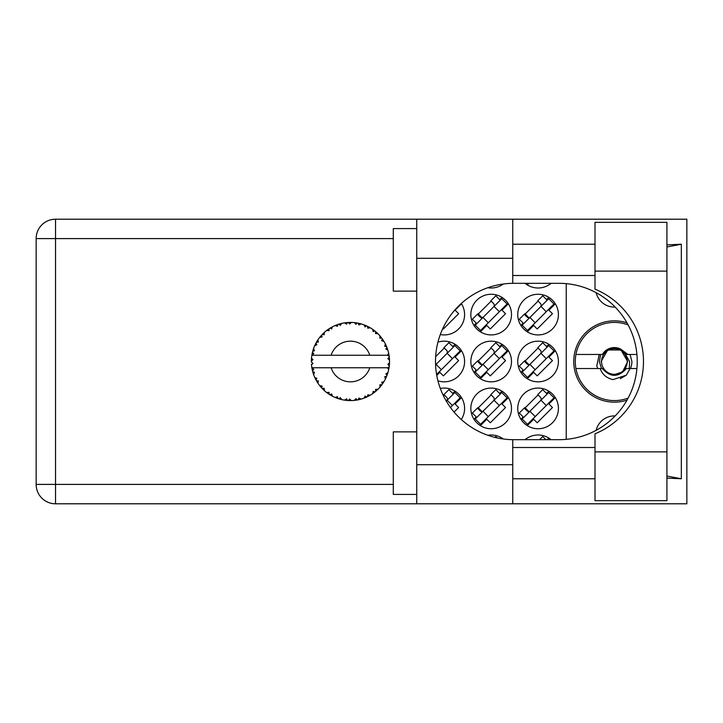 <?xml version="1.0" encoding="UTF-8"?>
<svg xmlns="http://www.w3.org/2000/svg" width="723" height="723" viewBox="0 0 723 723"><rect width="100%" height="100%" fill="white"/><g stroke="black" fill="none" stroke-linecap="round" stroke-linejoin="round"><path stroke-width="1.08" d="M627.004 322.856A40.651 40.651 0 0 0 573.737 361.5A40.651 40.651 0 0 0 627.004 400.144M615.165 307.067A18.762 18.762 0 0 1 596.132 292.679M525.097 283.317A20.325 20.325 0 0 0 551.071 283.317M487.799 287.727A20.325 20.325 0 0 0 503.271 284.012M517.749 314.586A20.325 20.325 0 0 0 538.084 334.921A20.325 20.325 0 0 0 558.409 314.586A20.325 20.325 0 0 0 538.084 294.261A20.325 20.325 0 0 0 517.749 314.586M470.845 314.586A20.325 20.325 0 0 0 491.17 334.921A20.325 20.325 0 0 0 511.495 314.586A20.325 20.325 0 0 0 491.17 294.261A20.325 20.325 0 0 0 470.845 314.586M440.307 334.532A20.325 20.325 0 0 0 461.283 303.479M517.749 361.5A20.325 20.325 0 0 0 538.084 381.825A20.325 20.325 0 0 0 558.409 361.5A20.325 20.325 0 0 0 538.084 341.175A20.325 20.325 0 0 0 517.749 361.5M470.845 361.5A20.325 20.325 0 0 0 491.17 381.825A20.325 20.325 0 0 0 511.495 361.5A20.325 20.325 0 0 0 491.17 341.175A20.325 20.325 0 0 0 470.845 361.5M437.93 380.813A20.325 20.325 0 0 0 464.591 361.5A20.325 20.325 0 0 0 437.93 342.187M517.749 408.414A20.325 20.325 0 0 0 538.084 428.739A20.325 20.325 0 0 0 558.409 408.414A20.325 20.325 0 0 0 538.084 388.079A20.325 20.325 0 0 0 517.749 408.414M470.845 408.414A20.325 20.325 0 0 0 491.17 428.739A20.325 20.325 0 0 0 511.495 408.414A20.325 20.325 0 0 0 491.17 388.079A20.325 20.325 0 0 0 470.845 408.414M461.283 419.521A20.325 20.325 0 0 0 440.307 388.468M503.271 438.988A20.325 20.325 0 0 0 487.799 435.273M551.071 439.683A20.325 20.325 0 0 0 525.097 439.683M501.979 438.102L501.373 438.707M548.884 438.102L547.302 439.683M548.884 391.188L546.597 393.484M527.275 425.63L533.655 419.241L537.198 422.783L552.453 407.528L548.92 403.985L555.3 397.605M523.154 416.927L520.867 419.213M455.065 344.284L452.779 346.57M436.755 375.418L439.837 372.336L443.38 375.87L458.635 360.614L455.101 357.081L461.482 350.691M501.979 344.284L499.683 346.57M480.37 378.716L486.751 372.336L490.284 375.87L505.549 360.614L502.006 357.081L508.386 350.691M476.249 370.013L473.954 372.309M501.979 391.188L499.683 393.484M480.37 425.63L486.751 419.241L490.284 422.783L505.549 407.528L502.006 403.985L508.386 397.605M476.249 416.927L473.954 419.213M455.065 391.188L452.779 393.484M454.08 412.083L458.635 407.528L455.101 403.985L461.482 397.605M527.275 284.898L528.856 283.317M442.847 328.432L443.38 328.965L458.635 313.71L455.101 310.167L461.482 303.787M548.884 344.284L546.597 346.57M527.275 378.716L533.655 372.336L537.198 375.87L552.453 360.614L548.92 357.081L555.3 350.691M523.154 370.013L520.867 372.309M501.979 297.37L499.683 299.665M480.37 331.812L486.751 325.422L490.284 328.965L505.549 313.71L502.006 310.167L508.386 303.787M476.249 323.1L473.954 325.395M548.884 297.37L546.597 299.665M527.275 331.812L533.655 325.422L537.198 328.965L552.453 313.71L548.92 310.167L555.3 303.787M523.154 323.1L520.867 325.395M444.265 394.921L443.416 395.77M491.17 394.921L477.686 408.414M538.084 394.921L524.591 408.414M444.265 348.007L435.662 356.611M491.17 348.007L477.686 361.5M538.084 348.007L524.591 361.5M491.17 301.102L477.686 314.586M538.084 301.102L524.591 314.586M566.226 283.651L566.226 439.349M596.132 430.321A18.762 18.762 0 0 1 615.165 415.933M360.967 399.15L361.148 399.096A39.087 39.087 0 0 0 363.877 398.21L366.715 397.044A39.087 39.087 0 0 0 367.456 396.692L370.167 395.255A39.087 39.087 0 0 0 372.589 393.71L375.047 391.875A39.087 39.087 0 0 0 375.671 391.36L377.939 389.29A39.087 39.087 0 0 0 379.9 387.194L381.825 384.808A39.087 39.087 0 0 0 382.304 384.148L383.985 381.581A39.087 39.087 0 0 0 385.368 379.06L386.633 376.267A39.087 39.087 0 0 0 386.941 375.508L387.926 372.607A39.087 39.087 0 0 0 388.64 369.824L389.173 366.805A39.087 39.087 0 0 0 389.272 365.992L389.507 362.937A39.087 39.087 0 0 0 389.507 360.063L389.498 359.855M389.408 364.672L389.48 363.479M388.685 369.616L387.483 367.754L369.787 367.754A20.325 20.325 0 0 1 331.098 367.754L311.857 367.754A39.087 39.087 0 0 0 311.866 367.817L311.902 368.016M312.336 370.23L312.481 370.827L313.746 369.363L311.866 367.817L312.481 370.827A39.087 39.087 0 0 0 312.679 371.613L313.592 374.541A39.087 39.087 0 0 0 314.65 377.216L314.74 377.406M315.011 378.012L315.996 379.973L316.855 378.237L314.876 377.722M320.262 386.344L320.768 386.95M315.472 378.969L315.996 379.973A39.087 39.087 0 0 0 316.385 380.687L316.557 380.985M335.174 397.433L337.975 398.554L337.415 396.692L335.111 397.46L336.547 398.039M337.361 398.337L337.975 398.554A39.087 39.087 0 0 0 338.753 398.798L341.717 399.602L340.298 397.632L338.78 398.807M341.672 399.548L341.717 399.602A39.087 39.087 0 0 0 344.537 400.144L344.744 400.171M346.932 400.434L347.582 400.488L346.579 398.825L344.537 400.144L345.359 400.262M344.537 400.144L347.582 400.488A39.087 39.087 0 0 0 348.396 400.542L348.504 400.542M351.279 400.578L349.598 399.015L348.396 400.542L349.119 400.569M351.459 400.578A39.087 39.087 0 0 0 354.333 400.397L355.445 400.271M355.987 398.617L354.333 400.397L357.37 399.973L355.987 398.617M356.258 400.153L357.37 399.973A39.087 39.087 0 0 0 358.165 399.819L358.201 399.81M361.148 399.096L358.951 398.048L358.165 399.819L358.879 399.674M365.684 397.496L366.715 397.044L365.043 396.068L364.076 398.138M370.167 395.255L367.781 394.785L367.546 396.647M374.162 392.571L375.047 391.875L373.176 391.36L372.761 393.592M377.939 389.29L375.508 389.426L375.752 391.288M381.148 385.702L381.825 384.808L379.891 384.763L380.045 387.04M383.985 381.581L381.672 382.313L382.368 384.058M386.199 377.307L386.633 376.267L384.753 376.71L385.458 378.87M387.926 372.607L385.865 373.899L386.977 375.418M313.592 374.541L314.496 372.291L312.707 371.712M318.31 380.885L316.385 380.687L317.993 383.298L318.31 380.885M318.003 383.226L317.993 383.298A39.087 39.087 0 0 0 319.683 385.621L321.672 387.962L322.069 386.064L319.683 385.621L321.672 387.962A39.087 39.087 0 0 0 322.232 388.558L322.467 388.802M324.148 388.269L322.232 388.558L324.437 390.682L324.148 388.269M324.428 390.61L324.437 390.682A39.087 39.087 0 0 0 326.651 392.517L326.733 392.58M329.073 392.345L326.651 392.517L329.155 394.288L329.073 392.345M326.724 392.508L329.155 394.288A39.087 39.087 0 0 0 329.842 394.722L330.131 394.903M331.631 393.972L329.842 394.722L332.508 396.231L331.631 393.972M332.481 396.168L332.508 396.231A39.087 39.087 0 0 0 335.111 397.46L335.3 397.542M323.461 389.787L323.976 390.266M326.66 392.526L327.347 393.041M331.342 395.608L331.884 395.906M336.584 398.048L337.234 398.292M316.701 341.753L316.385 342.313A39.087 39.087 0 0 0 315.996 343.027L314.65 345.784A39.087 39.087 0 0 0 313.592 348.459L312.679 351.387A39.087 39.087 0 0 0 312.481 352.173L311.866 355.183A39.087 39.087 0 0 0 311.857 355.246A39.087 39.087 0 0 0 311.505 358.03L311.351 361.093A39.087 39.087 0 0 0 311.351 361.907L311.36 362.015M311.378 359.964L311.351 361.093L312.96 359.638L311.486 358.237M311.875 367.89L311.993 368.54M312.065 368.929L312.219 369.67M313.366 373.899L313.167 373.285M311.866 367.817L312.327 370.176M311.505 358.093L311.459 358.608M311.505 358.03L311.45 358.771M312.987 350.303L312.679 351.387L314.496 350.709L313.52 348.649M311.45 364.22L311.505 364.97A39.087 39.087 0 0 0 311.857 367.754M312.679 371.613L312.878 372.318M312.978 372.661L313.149 373.204M314.713 377.243L315.996 379.973M311.92 355.138L313.746 353.637L312.453 352.273M311.993 354.433L312.219 353.303M312.679 351.387L313.402 349.001M313.231 349.516L313.059 350.077M313.023 350.185L313.195 349.634M322.684 333.981L322.232 334.442A39.087 39.087 0 0 0 321.672 335.038L319.683 337.379A39.087 39.087 0 0 0 317.993 339.702L316.782 341.618M316.954 341.337L316.385 342.313L318.31 342.115L317.993 339.702L317.614 340.289M311.559 364.916L312.96 363.362L311.351 361.907M311.92 367.862L312.481 370.827M313.592 348.459L313.312 349.281M314.713 345.757L316.855 344.763L315.942 343.118M314.957 345.097L315.382 344.211M316.385 342.313L317.677 340.19M317.542 340.397L317.026 341.22M340.822 323.615L338.753 324.202A39.087 39.087 0 0 0 337.975 324.446L335.111 325.54A39.087 39.087 0 0 0 332.508 326.769L329.842 328.278A39.087 39.087 0 0 0 329.155 328.712L326.651 330.483A39.087 39.087 0 0 0 324.437 332.318L322.774 333.881M323.018 333.646L322.232 334.442L324.148 334.731L324.284 332.453M311.559 358.084L311.351 361.093M320.515 336.349L320.072 336.891M319.756 337.361L322.069 336.936L321.599 335.12M330.248 328.034L331.631 329.028L332.327 326.859M389.001 367.917L389.173 366.805L387.817 367.754M389.507 362.937L387.862 364.347L389.29 365.892M389.363 357.795L389.507 360.063L389.272 357.008L387.862 358.653L389.507 360.063L389.471 359.34M389.345 357.623L389.272 357.008A39.087 39.087 0 0 0 389.173 356.195L389.155 356.096M387.564 355.246L389.173 356.195L389.064 355.481M324.437 332.318L323.796 332.905M326.651 330.483L329.073 330.655L329.064 328.775M330.809 327.7L330.294 327.998M331.523 327.293L330.926 327.627M349.037 322.431L348.396 322.458A39.087 39.087 0 0 0 347.582 322.512L344.537 322.856A39.087 39.087 0 0 0 341.717 323.398L341.509 323.443M311.857 355.246L369.787 355.246A20.325 20.325 0 0 0 331.098 355.246M369.787 355.246L387.483 355.246L388.64 353.176A39.087 39.087 0 0 0 387.926 350.393L387.862 350.194M387.438 348.884L386.941 347.492L385.865 349.101L387.763 349.869M386.95 347.519L386.941 347.492A39.087 39.087 0 0 0 386.633 346.733L386.507 346.416M384.753 346.29L386.633 346.733L385.368 343.94L384.753 346.29M385.35 344.012L385.368 343.94A39.087 39.087 0 0 0 383.985 341.419L383.877 341.238M382.684 339.385L382.304 338.852L381.672 340.687L383.985 341.419L383.524 340.678M382.575 339.241L382.304 338.852A39.087 39.087 0 0 0 381.825 338.192L381.762 338.111M381.825 338.192L379.9 335.806L379.891 338.237L381.627 337.921M379.9 335.806A39.087 39.087 0 0 0 377.939 333.71L377.786 333.565M376.168 332.065L375.671 331.64L375.508 333.574L377.885 333.665M377.939 333.71L375.671 331.64A39.087 39.087 0 0 0 375.047 331.125L374.966 331.053M372.743 329.39L373.176 331.64L374.776 330.908M372.589 329.29A39.087 39.087 0 0 0 370.167 327.745L369.977 327.646M369.182 327.194L367.456 326.308L367.781 328.215L370.167 327.745L369.408 327.32M370.167 327.745L367.456 326.308A39.087 39.087 0 0 0 366.715 325.956L366.624 325.91M364.04 324.844L365.043 326.932L366.407 325.82M363.877 324.79A39.087 39.087 0 0 0 361.148 323.904L360.949 323.85M358.798 323.308L358.165 323.181L358.951 324.952L361.148 323.904L360.307 323.678M360.063 323.615L358.165 323.181A39.087 39.087 0 0 0 357.37 323.027L357.261 323.009M354.514 322.621L355.987 324.383L357.035 322.964M354.333 322.603A39.087 39.087 0 0 0 351.459 322.422L351.251 322.413M350.339 322.413L348.396 322.458L349.598 323.985L351.459 322.422L350.718 322.413M344.537 322.856L346.579 324.175L347.474 322.521M339.34 324.021L338.753 324.202L340.298 325.368L341.717 323.398L340.904 323.588M335.111 325.54L337.415 326.308L337.876 324.482M324.428 332.39L322.232 334.442M328.251 329.317L327.79 329.643M327.718 329.697L327.167 330.095M331.694 327.203L330.971 327.6M336.954 324.808L336.502 324.979M341.717 323.398L339.394 324.003M341.645 323.407L341.175 323.524M340.623 323.66L339.855 323.868M351.459 322.422L349.119 322.431M332.481 326.832L329.842 328.278M337.975 324.446L337.289 324.69M348.396 322.458L350.908 322.413M361.148 323.904L358.879 323.326M341.672 323.452L338.753 324.202M347.582 322.512L345.242 322.756M350.538 322.413L349.58 322.422M355.083 322.684L356.05 322.81M361.084 323.886L360.614 323.759M360.253 323.66L359.458 323.461M364.519 325.034L365.495 325.422M367.456 326.308L369.688 327.474M357.37 323.027L354.378 322.657M361.084 323.931L358.165 323.181M369.354 327.293L368.631 326.895M377.126 332.932L376.62 332.472M383.985 341.419L382.756 339.494M366.715 325.956L363.913 324.853M374.189 330.447L373.737 330.104M373.664 330.059L373.113 329.652M377.27 333.068L376.665 332.508M382.946 339.783L382.612 339.286M383.073 339.982L383.497 340.632M375.047 331.125L372.607 329.354M377.867 333.71L375.671 331.64M385.702 344.618L385.928 345.097M387.329 348.549L386.977 347.582M387.691 349.643L387.347 348.603M383.913 341.401L382.304 338.852M387.456 348.92L387.664 349.561M387.655 349.507L387.347 348.594M389.01 355.12L388.929 354.65M389.453 358.942L389.39 358.183M387.862 350.357L386.941 347.492M389.173 356.195L388.64 353.176M388.649 369.76L388.748 369.281M389.453 360.018L389.272 357.008M389.272 365.992L389.408 364.699M388.64 369.824L388.811 368.974M386.633 376.267L385.621 378.536M385.675 378.436L385.368 379.06M385.856 378.048L386.145 377.424M388.603 369.76L389.173 366.805M387.392 374.261L387.763 373.122M385.775 378.228L386.118 377.478M383.588 382.223L383.28 382.702M379.946 387.139L380.388 386.624M382.928 383.253L383.235 382.774M379.9 387.194L380.47 386.534M375.047 391.875L373.204 393.285M373.502 393.068L374.053 392.652M331.098 367.754L369.787 367.754M379.9 387.121L381.825 384.808M376.981 390.203L377.551 389.67M372.589 393.71L373.195 393.294M369.507 395.626L369.01 395.906M364.934 397.804L365.63 397.523M367.456 396.692L368.106 396.376M368.423 396.213L368.929 395.942M365.034 397.767L365.639 397.514M359.232 399.593L359.783 399.458M360.425 399.295L359.864 399.439M357.37 399.973L355.074 400.316M350.583 400.587L349.336 400.578M363.913 398.147L366.715 397.044M349.643 400.587L350.185 400.587M344.6 400.153L345.106 400.226M345.648 400.298L346.326 400.37M358.165 399.819L361.084 399.069M350.474 400.587L350.926 400.587M345.766 400.307L346.272 400.37M340 399.168L340.47 399.295M336.918 398.174L337.478 398.373M337.524 398.4L337.975 398.554M335.752 397.731L335.111 397.46M348.396 400.542L351.405 400.533M344.591 400.108L347.582 400.488M339.792 399.114L340.723 399.367M335.969 397.813L336.737 398.111M328.215 393.655L328.712 393.99M320.922 387.121L321.672 387.962M628.133 398.093A39.087 39.087 0 0 1 575.933 354.46A39.087 39.087 0 0 1 628.133 324.907M575.933 368.54L602.376 368.54C610.384 377.587 618.391 377.587 626.398 368.54L636.909 368.54M630.067 368.54L626.317 375.174L613.05 379.602C606.724 378.228 602.413 374.541 600.117 368.54M575.933 354.46L602.376 354.46A13.918 13.918 0 0 1 620.632 349.064L626.398 354.46L627.925 354.46L620.632 349.064M626.317 375.174L620.271 378.671M599.231 354.46L596.782 365.919L597.659 368.54M636.909 354.46L627.925 354.46M497.225 437.93L495.815 436.52L494.939 437.397M548.414 439.683L548.983 439.683M545.883 439.683L542.729 436.52L539.566 439.683M446.272 401.093L454.875 392.49L460.18 397.795L450.474 407.501M453.33 394.035L448.902 389.616L443.931 394.586L446.588 397.243A2.503 2.503 0 0 1 446.588 400.777M447.139 400.226L452.444 405.531M475.246 419.024L501.789 392.49L507.094 397.795L480.56 424.329L475.246 419.024M476.8 417.478L472.372 413.05L477.352 408.079L480.009 410.727A2.503 2.503 0 0 0 483.542 410.727M500.235 394.035L495.815 389.616L490.836 394.586L493.493 397.243A2.503 2.503 0 0 1 493.493 400.777M482.304 411.974L478.066 407.465M481.726 411.983L478.12 407.98M494.044 400.226L499.358 405.531M482.991 411.288L488.296 416.593M522.16 419.024L548.694 392.49L553.999 397.795L527.465 424.329L522.16 419.024M523.705 417.478L519.286 413.05L524.256 408.079L526.913 410.727A2.503 2.503 0 0 0 530.456 410.727M547.148 394.035L542.729 389.616L537.749 394.586L540.406 397.243A2.503 2.503 0 0 1 540.406 400.777M529.209 411.974L524.97 407.465M528.63 411.983L525.025 407.98M540.958 400.226L546.263 405.531M529.896 411.288L535.21 416.593M435.58 364.88L454.875 345.576L460.18 350.89L436.593 374.478M436.629 363.823A2.503 2.503 0 0 1 435.562 364.455M453.33 347.13L448.902 342.702L443.931 347.682L446.588 350.33A2.503 2.503 0 0 1 446.588 353.872M447.139 353.321L452.444 358.626M436.077 364.374L441.392 369.679M475.246 372.11L501.789 345.576L507.094 350.89L480.56 377.424L475.246 372.11M476.8 370.565L472.372 366.145L477.352 361.166L480.009 363.823A2.503 2.503 0 0 0 483.542 363.823M500.235 347.13L495.815 342.702L490.836 347.682L493.493 350.33A2.503 2.503 0 0 1 493.493 353.872M482.304 365.061L478.066 360.56M481.726 365.079L478.12 361.066M494.044 353.321L499.358 358.626M482.991 364.374L488.296 369.679M522.16 372.11L548.694 345.576L553.999 350.89L527.465 377.424L522.16 372.11M523.705 370.565L519.286 366.145L524.256 361.166L526.913 363.823A2.503 2.503 0 0 0 530.456 363.823M547.148 347.13L542.729 342.702L537.749 347.682L540.406 350.33A2.503 2.503 0 0 1 540.406 353.872M529.209 365.061L524.97 360.56M528.63 365.079L525.025 361.066M540.958 353.321L546.263 358.626M529.896 364.374L535.21 369.679M475.246 325.205L501.789 298.671L507.094 303.976L480.56 330.51L475.246 325.205M476.8 323.66L472.372 319.232L477.352 314.261L480.009 316.909A2.503 2.503 0 0 0 483.542 316.909M500.235 300.217L495.815 295.797L490.836 300.768L493.493 303.425A2.503 2.503 0 0 1 493.493 306.959M482.304 318.156L478.066 313.646M481.726 318.165L478.12 314.162M494.044 306.407L499.358 311.712M482.991 317.469L488.296 322.774M522.16 325.205L548.694 298.671L553.999 303.976L527.465 330.51L522.16 325.205M523.705 323.66L519.286 319.232L524.256 314.261L526.913 316.909A2.503 2.503 0 0 0 530.456 316.909M547.148 300.217L542.729 295.797L537.749 300.768L540.406 303.425A2.503 2.503 0 0 1 540.406 306.959M529.209 318.156L524.97 313.646M528.63 318.165L525.025 314.162M540.958 306.407L546.263 311.712M529.896 317.469L535.21 322.774M527.184 283.317L527.754 283.317M627.212 361.5A12.824 12.824 0 0 1 614.387 374.324A12.824 12.824 0 0 1 601.563 361.5A12.824 12.824 0 0 1 614.387 348.676A12.824 12.824 0 0 1 627.212 361.5M629.299 368.54L629.588 361.5L624.988 353.502L627.672 361.5L622.53 371.993L612.264 375.255M601.545 368.54L599.349 361.5L600.677 354.46M630.067 354.46L631.902 361.5A17.515 17.515 0 0 1 630.42 368.54M625.015 353.529L627.672 361.5L623.081 371.541L627.672 361.5L621.03 349.995L607.745 349.995L601.102 361.5L607.745 349.995L621.03 349.995L627.672 361.5L623.081 371.541L627.672 361.5L621.03 349.995L607.745 349.995L601.102 361.5L607.745 349.995L621.03 349.995L624.545 352.951M595.002 451.875L595.002 433.818A78.183 78.183 0 0 0 595.002 289.182L595.002 222.332L666.922 222.332L666.922 500.668L595.002 500.668L595.002 451.875L666.922 451.875M416.746 494.415L393.285 494.415L393.285 431.866L416.746 431.866M416.746 291.134L393.285 291.134L393.285 228.585L416.746 228.585M595.002 244.229L512.752 244.229M595.002 275.499L512.752 275.499M595.002 447.501L512.752 447.501M595.002 478.771L512.752 478.771M416.746 503.795L416.746 464.699L512.752 464.699L512.752 503.795L55.535 503.795L55.535 484.401L393.285 484.401M512.752 503.795L686.85 503.795L686.85 219.205L512.752 219.205L512.752 258.301L416.746 258.301L416.746 464.699M416.746 258.301L416.746 219.205L512.752 219.205M512.752 258.301L512.752 283.326A78.183 78.183 0 0 0 435.508 361.5A78.183 78.183 0 0 0 512.752 439.674L512.752 464.699M666.922 478.102L681.319 478.771L681.319 244.229L666.922 244.898M55.535 503.795A19.385 19.385 0 0 1 36.15 484.401L36.15 238.599A19.385 19.385 0 0 1 55.535 219.205L416.746 219.205M512.752 283.326A78.183 78.183 0 0 1 513.692 283.317L559.042 283.317A78.183 78.183 0 0 1 637.225 361.5A78.183 78.183 0 0 1 559.042 439.683L513.692 439.683A78.183 78.183 0 0 1 512.752 439.674M681.319 478.771L666.922 476.023M666.922 246.977L681.319 244.229M393.285 238.599L55.535 238.599L55.535 484.401L36.15 484.401M36.15 238.599L55.535 238.599L55.535 219.205M595.002 271.125L666.922 271.125"/></g></svg>
